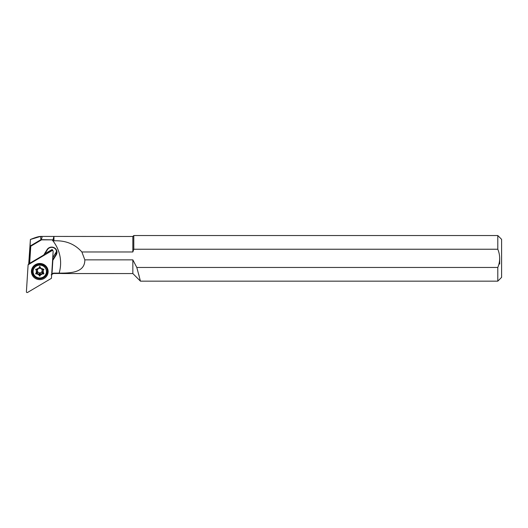 <?xml version="1.0" encoding="UTF-8"?>
<svg xmlns="http://www.w3.org/2000/svg" width="528" height="528" viewBox="0 0 528 528"><rect width="100%" height="100%" fill="white"/><g stroke="black" fill="none" stroke-linecap="round" stroke-linejoin="round"><path stroke-width="0.79" d="M39.772 264.634A5.834 5.63 0 0 1 44.035 266.422A5.834 5.63 0 0 0 39.772 264.634A5.32 5.141 0 0 1 43.23 265.861A5.32 5.141 0 0 0 39.772 264.634A5.834 5.63 0 0 0 35.515 266.422A5.834 5.63 0 0 1 39.772 264.634A5.32 5.141 0 0 0 36.32 265.861A5.32 5.141 0 0 1 39.772 264.634M26.4 291.786A0.759 0.733 180 0 0 27.555 292.459L51.44 278.322L53.15 251.315A0.759 0.733 180 0 0 51.995 250.648L28.109 264.785L29.185 263.063L29.258 263.967L30.4 239.481L40.577 236.419L40.946 239.659L53.011 239.851L53.962 240.841C65.498 240.28 74.804 243.995 81.88 251.975L132.845 251.975L133.795 249.236L497.798 249.236L497.798 235.541L497.798 249.236C500.293 255.328 500.293 261.406 497.798 267.465L497.798 281.16L497.798 267.465C500.293 261.406 500.293 255.328 497.798 249.236L133.795 249.236L133.795 235.541L133.795 249.236L132.845 251.975L132.845 236.491L132.845 251.975L81.88 251.975C74.804 243.995 65.498 240.28 53.962 240.841L53.962 236.491L53.962 240.841L53.011 239.851L53.882 236.419L53.011 239.851L52.114 239.851A38.016 36.722 180 0 1 59.136 273.128A38.016 36.722 180 0 0 52.114 239.851L41.527 239.851L30.769 246.22L29.68 263.327L43.732 255.017L47.434 249.671L43.956 255.268L29.258 263.967L30.4 239.481L28.723 263.795L30.4 239.481C40.504 235.369 44.015 235.429 40.946 239.659L30.4 245.903L40.946 239.659L41.527 239.851L30.769 246.22L30.4 245.903L30.769 246.22L29.68 263.327L29.258 263.967L29.185 263.063L28.109 264.785L26.4 291.786A0.759 0.733 180 0 0 27.555 292.459L51.44 278.322L53.15 251.315A0.759 0.733 180 0 0 51.995 250.648L28.109 264.785L26.4 291.786M52.391 249.671L44.887 253.77L51.995 249.559L52.391 249.671L51.995 250.648L52.391 249.671L53.064 250.939M39.772 279.629A8.362 8.078 180 0 0 47.018 267.511A8.362 8.078 180 0 0 32.531 267.511A8.362 8.078 180 0 0 39.772 279.629A8.362 8.078 180 0 0 47.018 267.511A8.362 8.078 180 0 0 32.531 267.511A8.362 8.078 180 0 0 39.772 279.629M39.772 278.454A7.603 7.346 180 0 0 47.375 271.234A7.603 7.346 180 0 1 39.772 278.454A7.603 7.346 180 0 1 32.175 271.234A7.603 7.346 180 0 0 39.772 278.454M39.772 278.698A7.603 7.346 180 0 0 47.375 271.352A7.603 7.346 180 0 0 39.772 264.013A7.603 7.346 180 0 0 32.168 271.352A7.603 7.346 180 0 0 39.772 278.698A7.603 7.346 180 0 0 47.375 271.352A7.603 7.346 180 0 0 39.772 264.013A7.603 7.346 180 0 0 32.168 271.352A7.603 7.346 180 0 0 39.772 278.698M39.772 278.263A7.504 7.247 180 0 0 47.018 269.128A7.504 7.247 180 0 1 39.772 278.263A7.504 7.247 180 0 1 32.531 269.128A7.504 7.247 180 0 0 39.772 278.263M62.304 273.55L132.845 273.557L132.845 259.862L136.805 267.465L140.448 281.16L136.805 267.465L497.798 267.465L136.805 267.465L132.845 259.862L84.836 259.862L81.88 251.975L84.836 259.862C84.916 272.422 71.399 273.181 59.136 273.128L53.401 273.128L51.15 274.877L53.401 273.511L53.401 273.128L51.526 274.382L51.982 274.025L52.853 260.311L56.232 254.879L55.909 254.588A4.943 4.772 180 0 0 52.991 247.533A4.943 4.772 180 0 0 47.434 249.671A4.943 4.772 180 0 1 54.219 248.041A4.943 4.772 180 0 1 55.909 254.588L52.602 259.901L55.909 254.588L55.909 252.542L52.747 257.624L55.909 252.542A4.943 4.772 0 0 0 56.496 251.11A4.943 4.772 0 0 1 55.909 252.542L56.232 254.879A5.32 5.141 180 0 0 54.41 247.823A5.32 5.141 180 0 0 47.111 249.586L43.956 255.268L29.258 263.967L43.732 255.017L47.111 249.586A5.32 5.141 180 0 1 54.41 247.823A5.32 5.141 180 0 1 56.232 254.879L52.853 260.311L51.982 274.025L53.401 273.128L59.136 273.128C71.399 273.181 84.916 272.422 84.836 259.862L132.845 259.862L132.845 273.557L140.448 281.16L497.798 281.16L501.6 277.358L501.6 239.342L497.798 235.541L133.795 235.541L132.845 236.491L40.577 236.419M139.214 276.329L138.719 274.454M52.978 273.768L52.404 274.118L52.978 273.768M52.133 274.276L51.711 274.534L52.133 274.276M53.414 273.511L61.103 273.471M501.6 251.552L501.6 265.148M499.699 258.35L499.699 264.053L499.699 258.35M42.669 265.571A4.752 4.587 180 0 0 42.662 265.564A4.752 4.587 180 0 1 42.669 265.571L39.772 264.766L36.881 265.571A4.752 4.587 180 0 1 36.881 265.564A4.752 4.587 180 0 0 36.881 265.571M55.75 273.412L57.057 273.385M57.394 273.379L61.981 273.524M43.164 269.966L43.639 269.168L43.164 269.966L41.91 269.564L42.273 268.475L41.91 269.564A2.376 2.297 180 0 1 41.91 271.57A2.376 2.297 180 0 0 41.91 269.564L43.164 269.966L43.164 270.653L43.89 269.438L42.273 269.168A3.518 3.399 180 0 0 40.663 268.264L39.937 267.056L38.887 268.264A3.518 3.399 180 0 0 37.27 269.168L35.66 269.438L36.386 270.653A3.518 3.399 180 0 0 36.386 272.455L35.825 273.94L37.27 273.94A3.518 3.399 180 0 0 38.887 274.837L39.607 276.052L40.663 274.837A3.518 3.399 180 0 0 42.273 273.94L43.725 273.94L43.164 272.455A3.518 3.399 180 0 0 43.164 270.653A3.518 3.399 180 0 1 43.164 272.455L43.164 271.762L43.916 273.755L42.273 273.94A3.518 3.399 180 0 1 40.663 274.837L40.663 274.151L39.937 276.052L38.887 274.837A3.518 3.399 180 0 1 37.27 273.94L37.27 273.253L37.27 273.94L35.633 273.755L36.386 272.455A3.518 3.399 180 0 1 36.386 270.653L36.386 269.966L36.386 270.653L35.633 269.346L37.27 269.168A3.518 3.399 180 0 1 38.887 268.264L39.607 267.056L40.663 268.264A3.518 3.399 180 0 1 42.273 269.168L43.725 269.168L43.164 270.653L43.164 269.947M39.772 277.979A6.653 6.428 180 0 0 45.533 268.336A6.653 6.428 180 0 0 34.01 268.336A6.653 6.428 180 0 0 39.772 277.979A6.653 6.428 180 0 0 46.424 271.55A6.653 6.428 180 0 0 39.772 265.129A6.653 6.428 180 0 0 33.119 271.55A6.653 6.428 180 0 0 39.772 277.979M46.424 271.451A6.653 6.428 180 0 0 39.772 264.931A6.653 6.428 180 0 0 33.119 271.451A6.653 6.428 180 0 1 39.772 264.931A6.653 6.428 180 0 1 46.424 271.451M36.386 269.966L37.64 269.564L37.27 268.475L37.805 269.28A2.376 2.297 180 0 1 39.607 268.277L38.887 267.577L39.772 268L39.607 266.363L39.943 268.277L40.663 267.577L39.943 268.277A2.376 2.297 180 0 1 41.745 269.28A2.376 2.297 180 0 0 39.943 268.277L39.607 268.277A2.376 2.297 180 0 0 37.805 269.28L36.386 269.966L35.904 269.168L36.386 269.94M36.386 271.762L37.64 271.57L35.825 273.253L37.64 271.57A2.376 2.297 180 0 1 37.64 269.564A2.376 2.297 180 0 0 37.64 271.57L36.386 271.762A3.518 3.399 180 0 1 36.274 271.207A3.518 3.399 180 0 0 36.386 271.762L36.392 271.729M35.825 273.385L35.825 273.94L35.825 273.385M35.904 273.253L37.27 273.253A3.518 3.399 180 0 0 38.887 274.151L38.887 274.837L39.607 272.857A2.376 2.297 180 0 1 37.805 271.854A2.376 2.297 180 0 0 39.607 272.857L39.943 272.857A2.376 2.297 180 0 0 41.745 271.854L42.082 271.854L41.745 271.854A2.376 2.297 180 0 1 39.943 272.857L38.887 274.151L39.607 276.052L38.887 274.151A3.518 3.399 180 0 1 37.27 273.253L37.805 271.854L37.27 273.253L35.904 273.253M39.937 275.359L39.772 273.141L39.937 276.052L40.663 274.151A3.518 3.399 180 0 0 42.273 273.253L41.745 271.854L42.273 273.253L43.639 273.253L42.273 273.253A3.518 3.399 180 0 1 40.663 274.151L39.943 272.857L40.663 274.151L39.937 275.359L39.772 273.141L39.937 275.359M43.725 273.385L43.725 273.94L43.725 273.385M43.164 271.762L41.91 271.57L43.164 271.762A3.518 3.399 180 0 0 43.27 271.207A3.518 3.399 180 0 1 43.164 271.762L43.151 271.722M42.082 271.854L43.725 273.253L42.082 271.854M39.772 268L39.937 266.363L39.772 268M47.375 271.352C47.329 267.366 44.84 264.924 39.904 264.04C37.699 263.644 32.551 265.683 32.168 271.352"/></g></svg>
